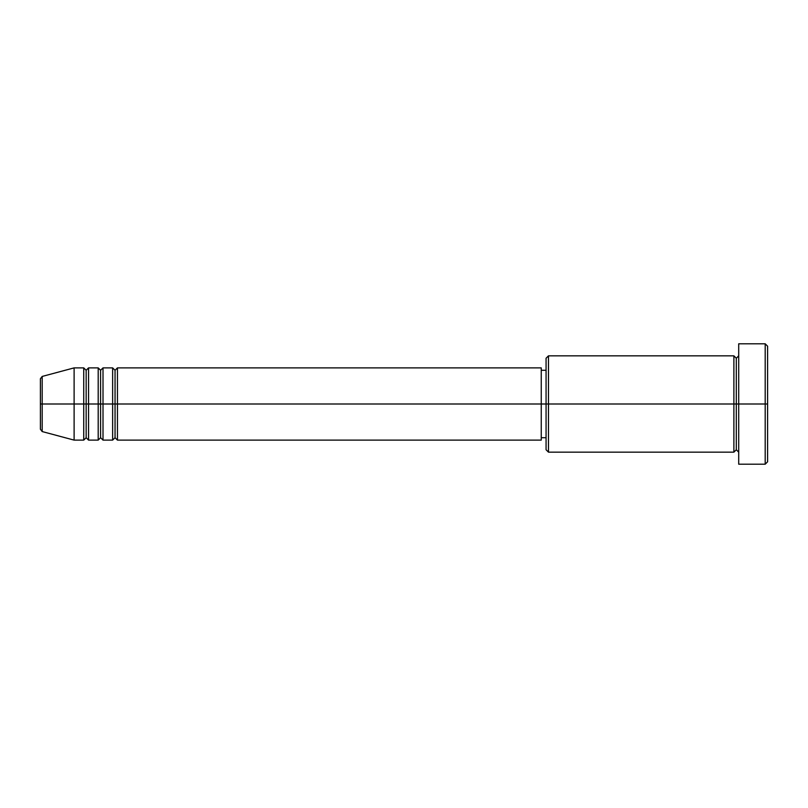 <?xml version="1.0" encoding="UTF-8"?>
<svg xmlns="http://www.w3.org/2000/svg" width="808" height="808" viewBox="0 0 808 808"><rect width="100%" height="100%" fill="white"/><g stroke="black" fill="none" stroke-linecap="round" stroke-linejoin="round"><path stroke-width="1.21" d="M40.4 404L40.4 429.24L40.4 404L42.188 404L40.4 404L40.4 378.76L40.4 404M738.704 452.157L736.3 449.753L733.886 452.157L733.886 355.843L733.886 404L736.3 404L736.3 358.247L736.3 404L736.3 358.247L736.3 404L738.704 404L738.704 464.196L738.704 343.804L738.704 404L765.196 404L765.196 464.196L765.196 404L767.6 404L767.6 346.208L767.6 461.792L767.6 404L548.481 404L548.481 452.157L548.481 404L541.249 404L541.249 440.118L541.249 404L117.453 404L117.453 367.882L117.453 404L103.01 404L103.01 367.882L103.01 404L88.557 404L88.557 367.882L88.557 404L86.153 404L86.153 437.714L83.739 440.118L74.114 440.118L74.114 404L74.114 440.118L42.188 431.563L42.188 404L42.188 431.563L40.4 429.24M117.453 440.118L115.049 437.714L112.635 440.118L112.635 367.882L112.635 404L115.049 404L115.049 370.286L115.049 437.714L115.049 404L117.453 404L117.453 440.118L541.249 440.118M103.01 440.118L100.596 437.714L98.192 440.118L98.192 367.882L98.192 404L100.596 404L100.596 370.286L100.596 437.714L100.596 404L103.01 404L103.01 440.118L112.635 440.118M83.739 440.118L83.739 404L86.153 404L86.153 370.286L86.153 404L83.739 404L83.739 367.882L83.739 404L42.188 404L83.739 404L83.739 367.882L74.114 367.882L74.114 404L74.114 367.882L42.188 376.437L42.188 404L42.188 376.437L40.4 378.76M83.739 367.882L86.153 370.286L88.557 367.882L88.557 404L98.192 404L98.192 367.882L100.596 370.286L103.01 367.882L103.01 404L112.635 404L112.635 367.882L115.049 370.286L117.453 367.882L117.453 404L541.249 404L541.249 367.882L541.249 404L546.067 404L546.067 449.753L546.067 358.247L546.067 404L733.886 404L733.886 355.843L548.481 355.843L548.481 404L548.481 355.843L546.067 358.247M88.557 440.118L86.153 437.714L86.153 404L88.557 404L88.557 440.118L88.557 404L88.557 440.118L98.192 440.118M765.196 404L765.196 343.804L765.196 404M733.886 404L733.886 452.157L733.886 404M736.3 404L736.3 449.753L736.3 404M83.739 404L83.739 440.118L83.739 404M98.192 404L98.192 440.118L98.192 404M103.01 404L103.01 440.118L103.01 404M112.635 404L112.635 440.118L112.635 404M117.453 404L117.453 440.118L117.453 404M733.886 452.157L548.481 452.157L546.067 449.753M738.704 464.196L765.196 464.196L767.6 461.792M733.886 355.843L736.3 358.247L738.704 355.843M546.067 437.714L541.249 437.714M98.192 367.882L88.557 367.882M767.6 346.208L765.196 343.804L738.704 343.804M546.067 370.286L541.249 370.286M541.249 367.882L117.453 367.882M112.635 367.882L103.01 367.882"/></g></svg>
